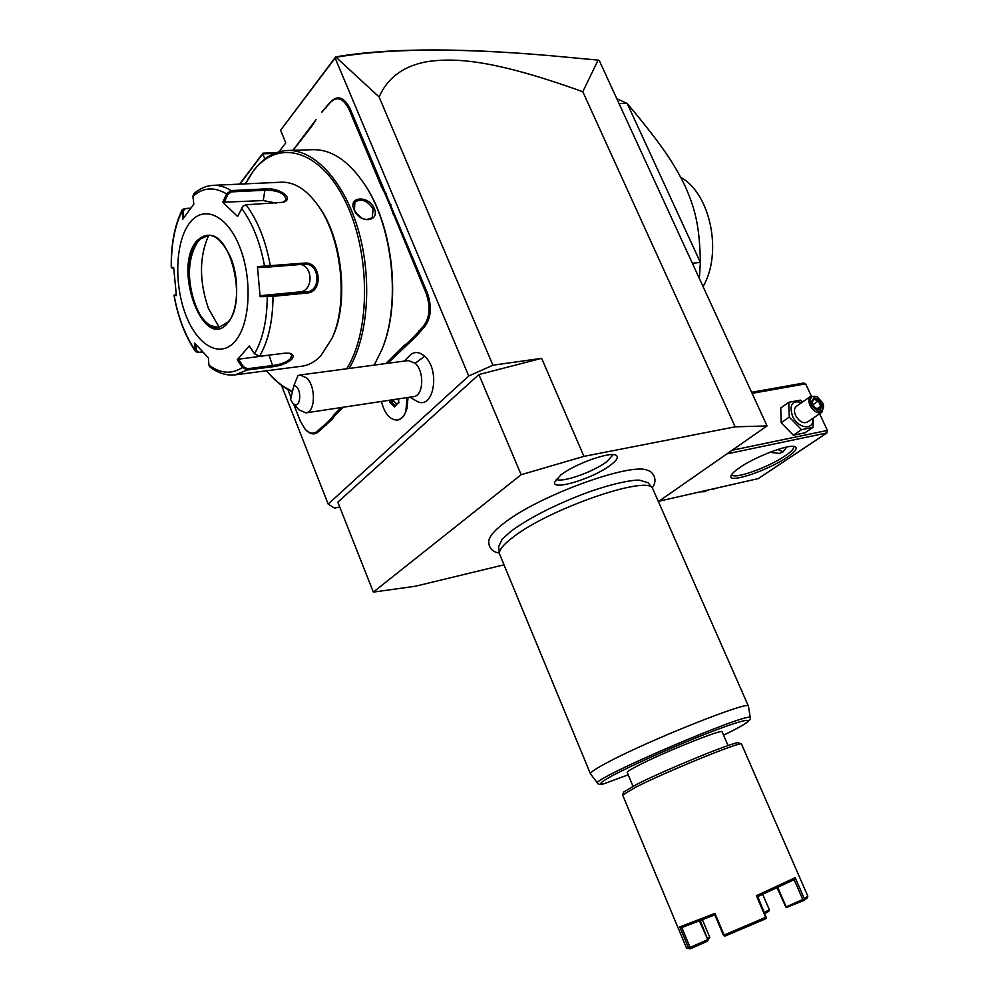 <?xml version="1.0" encoding="UTF-8"?>
<svg xmlns="http://www.w3.org/2000/svg" width="999" height="999" viewBox="0 0 999 999"><rect width="100%" height="100%" fill="white"/><g stroke="black" fill="none" stroke-linecap="round" stroke-linejoin="round"><path stroke-width="1.5" d="M658.541 501.498L767.057 425.924L735.177 426.823L583.953 456.368L521.128 474.712L373.326 592.095L415.334 586.251L503.908 564.847M499.338 553.046C487.762 551.598 487.737 540.409 489.747 538.099C491.358 534.228 495.891 529.42 503.371 523.651C537.487 496.116 631.53 461.763 647.664 470.417L648.201 470.629M560.626 475.149C574.837 463.686 611.513 450.836 616.408 455.494C618.606 457.255 616.708 460.427 610.714 464.997C593.98 478.121 552.447 491.071 554.557 482.305L560.626 475.149M767.057 425.924L599.375 60.764L598.089 60.102L582.817 91.746L735.177 426.823M339.76 507.055L334.49 508.091L328.172 504.083L468.743 375.999L492.907 365.209L541.633 358.329L583.953 456.368M541.633 358.329L478.896 374.563L337.837 502.172L373.326 592.095M281.493 385.352L328.172 504.083M582.817 91.746C491.108 58.666 454.046 58.004 428.059 61.501C404.145 65.547 387.824 77.36 379.083 96.94L335.676 56.893L280.607 130.22L335.14 58.054L468.743 375.999M280.607 130.22L285.776 142.907L278.946 151.823M239.885 184.116L262.762 153.834L264.86 159.003M406.893 408.741L408.067 397.44M409.84 397.177L417.719 401.698C434.041 409.353 440.347 369.705 424.662 356.306C419.855 352.048 415.247 351.411 410.839 354.408L404.433 361.076M316.009 119.68L292.944 150.325M312.799 124.738L315.484 120.679M322.115 111.601L330.369 102.123C337.537 94.768 344.143 96.99 350.174 108.804L427.31 292.782C432.167 307.018 431.131 318.494 424.2 327.247L415.596 336.875L387.724 363.299M335.489 414.935L331.955 419.468L330.919 418.868L334.478 414.285L335.489 414.935L343.281 407.217M331.955 419.468L318.631 431.58C314.548 435.177 310.19 434.553 305.557 429.682M379.083 96.94L492.907 365.209M335.602 57.355L335.14 58.054M239.56 184.128L262.962 153.147L262.762 153.834L274.3 153.446M262.962 153.147L276.149 152.722M335.676 56.893C390.659 47.502 468.244 47.652 568.406 57.343L596.391 59.928M335.726 57.343C391.371 47.665 469.53 47.727 570.192 57.517L598.089 60.102M478.896 374.563L521.128 474.712M407.093 397.59L405.806 411.7C403.946 416.633 401.198 419.43 397.54 420.092C404.695 417.894 407.879 410.389 407.055 397.59M381.481 401.461C384.578 413.823 389.922 420.042 397.515 420.092L397.54 420.092M305.806 412.874L413.611 396.603C423.514 396.091 424.725 371.478 415.159 363.261L408.354 360.552L300.062 375L306.705 377.922C316.134 386.65 315.397 412.475 305.806 412.874L298.951 409.84L292.782 403.097M290.584 399.45L292.57 402.859C300.799 412.175 302.834 386.488 293.893 385.602L290.584 399.45M300.062 375L297.902 375.711L293.893 385.602M389.548 400.237L389.697 402.135L390.896 401.561L395.154 405.756M389.697 402.135L394.58 406.955L398.788 402.335M394.58 406.955L395.229 405.819M393.656 399.612L393.768 401.123L396.853 404.158M393.768 401.123L390.896 401.561L390.784 400.05M312.375 125.499L293.107 150.312M386.251 193.319L385.114 193.931L381.343 186.463L349.026 109.328C343.219 97.952 336.85 95.804 329.945 102.872L321.653 112.412M385.114 193.931L389.872 205.294L391.071 204.832M415.596 336.875L414.498 336.213L423.139 326.536C429.807 318.094 430.806 307.03 426.136 293.319L389.872 205.294M414.498 336.213L408.154 342.482L409.165 343.231M385.714 363.574L403.409 346.066L408.154 342.482M334.478 414.285L341.321 407.517M330.919 418.868L325.462 424.263L326.423 424.925M293.544 403.933L300.324 421.141L305.045 429.133C309.515 433.816 313.711 434.428 317.645 430.956L325.462 424.263M287.874 389.535L291.034 397.552M381.606 350.262L382.205 348.813C400.986 304.483 393.718 228.596 365.946 186.438L364.435 184.128M349.088 368.456C367.982 337.187 372.452 279.82 358.629 231.131C344.867 182.367 315.06 149.625 287.962 150.474C274.85 151.024 263.449 157.642 253.771 170.33L247.889 179.308M269.942 374.687C277.023 382.555 284.515 388.261 292.407 391.82M374.213 365.11L381.793 349.812C400.786 304.982 393.444 228.172 365.334 185.527C349.525 161.588 332.255 149.638 313.524 149.663L287.962 150.474M374.288 208.441C380.182 222.415 359.103 223.826 354.108 209.653C347.714 196.229 368.831 195.155 374.288 208.441L373.127 208.966L372.265 217.495C365.671 221.478 359.74 219.018 354.445 210.09L354.895 202.073C361.313 198.227 367.395 200.524 373.127 208.966M346.665 368.781C370.779 331.044 370.704 252.26 345.117 200.861C319.83 149.038 277.472 138.287 253.097 171.466L245.392 183.853M266.546 370.791L268.456 373.027C276.011 381.618 284.041 387.687 292.545 391.258M332.043 338.236L332.729 336.75C348.951 302.635 342.545 239.023 319.205 207.055L317.744 205.02M289.61 353.209L291.733 355.007L290.609 358.728C286.276 362.3 280.432 364.548 273.064 365.472L247.452 368.731L247.327 370.005L242.432 367.47L237.25 359.752L249.275 345.979L254.52 353.783L259.553 356.281L285.327 353.122L290.06 353.321C293.456 354.52 293.993 356.556 291.671 359.415C287.013 363.286 280.756 365.721 272.927 366.72L247.327 370.005L234.977 374.875L301.473 366.258C308.504 365.397 314.972 361.9 320.854 355.744L331.918 338.511C348.551 303.546 341.983 238.237 318.032 205.444C306.705 189.723 294.605 181.968 281.743 182.193L213.561 185.315C219.33 185.127 225.15 186.875 231.031 190.572L265.097 188.923C278.122 187.2 294.88 197.852 283.778 202.21L246.004 204.795L242.495 206.518M213.561 185.315C206.181 185.702 199.575 188.561 193.744 193.893L192.919 196.279L193.831 204.108L182.717 219.305L182.08 209.94L184.49 208.529L190.622 208.192M202.635 352.023L198.264 352.535L195.592 351.561L195.155 350.262L196.378 350.462L195.929 344.618M172.29 268.194L171.254 267.345L173.664 267.507L176.398 295.567L174.113 295.317C178.109 317.195 185.127 335.514 195.155 350.262L194.593 343.057L208.404 357.867L208.903 365.085C220.504 373.688 231.681 374.488 242.432 367.47L243.494 366.733L238.449 359.203L273.314 354.595M247.452 368.731L243.494 366.733M208.903 365.085L209.902 366.945C217.894 373.089 226.261 375.736 234.977 374.875M202.522 351.91L198.901 352.335L196.378 350.462M176.249 294.493L173.988 295.304L176.199 294.093M183.766 217.72L183.029 211.201L181.83 211.538C174.575 226.723 171.091 245.342 171.391 267.382L173.714 268.306M183.029 211.201L185.177 208.741L190.422 208.454M254.52 353.783C262.837 339.323 267.083 320.242 267.257 296.553L260.115 296.691L257.455 266.608L304.445 263.099C320.904 260.951 323.576 292.332 306.955 293.032L273.014 296.316L260.864 295.642L299.875 291.895C312.974 291.346 313.599 266.708 300.549 264.473M243.219 205.881L237.575 216.471L222.802 202.248L226.586 193.893L231.031 190.572L231.406 191.883L265.459 190.222C277.66 190.21 284.54 193.294 286.089 199.45L283.241 202.397M241.421 208.054C252.51 223.039 260.24 242.482 264.598 266.383L265.334 267.295L304.608 264.148C319.942 263.099 321.528 291.308 306.368 291.958L267.819 295.504M237.25 359.752L238.449 359.203M189.248 223.514C175.287 242.307 173.938 284.378 185.764 314.91C197.377 345.691 220.18 358.816 235.09 341.321C250.162 324.313 252.685 279.27 239.735 246.978C226.998 214.423 203.022 204.258 189.248 223.514M192.919 196.279C203.072 187.375 214.298 186.588 226.586 193.893L227.797 194.518L231.406 191.883M222.802 202.248L263.249 200.562L276.448 203.122M257.455 266.608L258.366 267.52L265.334 267.295M260.115 296.691L260.864 295.642M208.129 235.664L200.637 238.848L197.44 242.233C187.662 258.741 186.825 279.445 194.955 304.358C199.063 314.797 204.283 321.89 210.577 325.624L218.856 327.547M208.554 235.652C199.176 256.955 199.138 281.206 208.416 308.416L219.28 327.497M224.113 202.66L227.797 194.518M361.938 218.306L355.894 212.787M726.91 453.883L826.947 432.917L758.241 478.608L658.978 501.198M786.975 457.342C767.307 470.904 726.698 484.29 731.093 475.599C731.905 473.638 734.702 471.029 739.497 467.732C755.194 456.693 788.898 443.868 794.842 446.615C798.014 448.027 795.391 451.598 786.975 457.342M826.947 432.917L827.397 430.419L732.117 450.249M752.11 393.369L805.631 383.841L811.3 395.979M819.617 413.761L827.397 430.419M805.631 383.841L803.646 383.042L751.61 392.282M777.771 449.475L783.104 451.848L779.27 453.409L769.842 452.31M786.712 447.04L783.104 451.848M793.406 446.353L793.606 446.64C794.267 448.514 791.395 451.623 784.989 455.956C768.156 467.557 733.416 479.895 731.992 474.662L731.88 474.25M713.011 488.898L726.285 485.889M713.573 489.323L714.797 488.499M699.974 491.87L705.182 491.645L707.317 490.197M802.697 401.898L800.424 400.124L788.798 402.297L780.756 407.942L781.181 422.714L793.356 435.202L804.932 432.817L813.086 427.31L813.323 418.044M793.356 435.202L801.498 429.682L813.086 427.31M781.181 422.714L789.272 417.107L801.498 429.682M788.798 402.297L789.272 417.107M801.81 402.522C792.182 400.087 789.073 404.595 792.469 416.034C798.014 429.033 814.422 430.781 812.836 418.369M810.738 396.303L796.328 406.331C794.093 408.241 793.843 411.276 795.566 415.434C799.15 421.553 803.084 423.788 807.342 422.115L821.852 412.237C817.594 413.898 813.648 411.638 810.014 405.457C808.266 401.261 808.503 398.214 810.738 396.303L817.07 396.765M823.663 406.431L821.852 412.237M817.232 396.853L822.602 402.734L823.588 405.981C821.94 413.623 817.831 413.261 811.288 404.895C809.178 397.727 811.163 395.042 817.232 396.853L816.62 396.528M822.252 406.118L819.392 400.025L814.11 397.714L811.663 401.486L814.522 407.604L819.817 409.915L822.252 406.118L820.716 406.181L818.343 401.099L813.985 399.188M819.392 400.025L813.348 404.545M819.817 409.915L814.397 407.342M814.522 407.604L812.05 402.172M814.11 397.714L812.137 401.96M817.357 408.479L820.716 406.181L818.83 409.128M692.357 263.249L700.386 262.437L699.35 278.484M619.043 103.584L627.197 103.484L700.386 262.437C699.65 224.251 694.555 207.979 685.239 186.301C674.412 164.423 663.773 147.053 627.197 103.484L616.808 98.714M703.084 286.613C722.689 253.022 710.601 193.794 680.744 177.285M499.438 553.783L498.563 546.878L502.135 539.185L511.338 530.981C528.833 518.244 552.559 506.043 582.504 494.343C611.076 483.516 633.641 479.47 639.71 480.219L648.114 482.779L652.497 488.186C646.815 475.049 548.776 509.015 513.099 537.162C503.484 544.467 498.926 549.999 499.438 553.783L590.471 773.863L597.702 783.316C587.437 780.556 753.845 709.228 750.286 717.919L750.299 717.981M597.702 783.316C597.951 784.327 599.812 784.552 603.309 783.99L603.708 783.865C597.727 784.802 600.936 781.892 613.311 775.137C631.768 765.471 665.359 750.299 696.103 737.799C752.584 714.909 764.934 715.134 723.538 735.152C742.532 726.161 751.448 720.416 750.286 717.919L748.438 706.156L652.497 488.186M748.438 706.156C750.599 699.737 648.376 740.409 607.117 762.662C595.466 768.868 589.909 772.589 590.471 773.863M633.004 786.263L627.222 772.477C626.947 771.765 630.456 769.53 637.762 765.758C662.899 752.597 723.164 728.408 722.09 731.817L728.059 745.566M622.627 794.817L623.763 791.982L636.513 784.465C666.121 769.405 737.312 740.396 738.486 742.819L741.508 744.068L807.829 896.153L804.357 898.763L795.179 877.684L756.405 895.703L765.684 917.319L724.113 935.014L714.959 913.386L679.77 926.922L688.598 948.063L686.588 948.238L622.627 795.029L635.801 787.125C666.458 771.59 740.247 741.483 741.333 743.968M724.113 935.014L724.05 935.776L723.438 935.214L714.847 914.909L714.959 913.386M714.847 914.909L681.805 927.572L690.122 947.452L689.635 948.401L688.598 948.063M679.77 926.922L681.805 927.572M724.05 935.776L725.137 936.051L765.858 918.718L766.37 917.756L765.684 917.319M756.405 895.703L757.779 896.59L766.37 917.756M804.357 898.763L803.833 899.762L802.759 899.475L794.143 879.657L795.179 877.684M757.779 896.59L794.143 879.644M807.816 896.278L807.142 898.051L803.745 900.499L786.925 907.317L785.838 907.03L777.147 887.861M803.833 899.762L803.745 900.499M765.009 913.448L768.743 911.375L769.305 909.714L762.712 894.392M769.305 909.714L764.547 912.362M700.336 920.753L708.004 940.184L707.517 941.133L690.309 948.813L689.635 948.401M690.309 948.813L686.688 948.288M708.004 940.184L699.475 921.103M707.329 939.784L690.122 947.452M702.472 919.917L709.765 937.262L707.779 938.448M708.116 939.584L709.765 937.262M802.759 899.475L785.838 907.03M777.821 887.549L785.938 906.305M556.193 479.22C561.351 483.279 593.793 471.865 607.13 461.413L613.161 454.657M398.838 402.947L398.526 398.876M415.159 363.261L424.662 356.306M325.961 108.004L326.386 107.243M329.945 102.872L330.369 102.123M349.026 109.328L350.174 108.804M381.343 186.463L382.517 185.926M392.794 213.786L393.968 213.249M426.136 293.319L427.31 292.782M423.139 326.536L424.2 327.247M418.668 330.956L419.73 331.668M403.409 346.066L404.458 346.765M321.366 427.272L322.352 427.909M317.645 430.956L318.631 431.58M272.927 366.72L269.118 355.432M198.264 352.535L198.901 352.335M184.49 208.529L185.177 208.741M272.415 295.217L273.014 296.316C272.852 321.216 268.369 341.208 259.553 356.281M246.004 204.795C257.717 220.429 265.834 240.809 270.354 265.934L269.955 267.02M304.445 263.099L304.033 264.186M306.955 293.032L306.368 291.958L299.875 291.895M291.671 359.415L290.609 358.728M265.097 188.923L263.249 200.562M196.254 241.508C172.577 269.98 204.345 352.997 227.884 322.802C238.162 310.864 239.76 280.107 230.956 258.029C219.867 234.84 208.304 229.333 196.254 241.508M218.681 327.572L227.947 322.128C247.652 302.197 230.419 231.131 208.204 235.664C204.108 235.951 200.487 238.137 197.352 242.233C178.684 264.285 195.492 331.768 218.681 327.572L218.781 327.56M603.708 783.865L628.209 774.824L603.558 783.928M568.406 57.343L570.192 57.517M407.005 408.441L405.806 411.7M398.638 402.585L398.364 398.901M394.905 405.994L398.626 402.472M381.793 349.812L382.205 348.813M365.334 185.527L365.946 186.438M195.592 351.561C185.215 336.326 178.009 317.582 173.988 295.304M171.254 267.332C170.904 244.867 174.513 225.724 182.08 209.94M331.918 338.511L332.729 336.75M318.032 205.444L319.205 207.055M823.688 406.655L823.588 405.981M814.11 398.988L812.162 402.01M647.664 470.417C650.948 470.479 659.253 478.446 652.21 487.812"/></g></svg>
